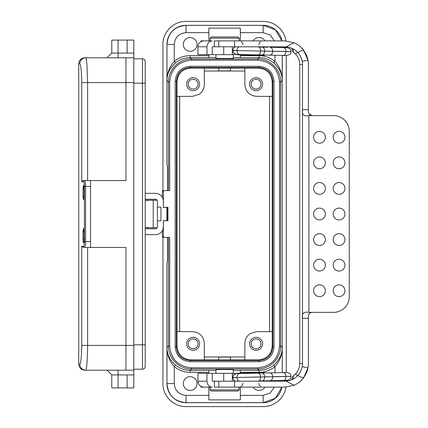 <?xml version="1.0" encoding="UTF-8"?>
<svg xmlns="http://www.w3.org/2000/svg" width="428" height="428" viewBox="0 0 428 428"><rect width="100%" height="100%" fill="white"/><g stroke="black" fill="none" stroke-linecap="round" stroke-linejoin="round"><path stroke-width="0.64" d="M162.373 197.474L162.373 191.38A0.786 0.786 -90 0 1 163.159 190.588L164.197 190.588A0.786 0.786 0 0 0 163.41 191.38L163.357 207.409L166.861 207.409L166.861 220.591L163.357 220.591L163.319 226.786A7.87 7.87 0 0 1 155.45 234.656L145.22 234.656M281.929 40.885A19.089 19.083 -45 0 0 263.183 25.327L186.019 25.327A19.089 19.083 -135 0 0 166.941 44.405L166.941 164.555L167.487 166.883L167.487 190.588M167.487 237.412L167.487 261.117L166.941 263.445L166.941 383.595A19.089 19.083 135 0 0 186.019 402.673L263.183 402.673A19.089 19.083 45 0 0 281.929 387.115M164.197 190.588L169.686 190.588L169.686 82.021C170.981 68.758 178.257 61.477 191.519 60.182L257.683 60.188C270.945 61.477 278.221 68.758 279.516 82.021L279.516 345.979C278.221 359.242 270.94 366.523 257.683 367.818L191.519 367.812C178.257 366.523 170.981 359.242 169.686 345.979L169.686 237.412L163.159 237.412A0.786 0.786 -90 0 1 162.373 236.62L162.373 230.526M164.197 237.412A0.786 0.786 180 0 1 163.41 236.62L163.357 220.591M208.864 54.656L208.864 57.625L190.139 57.625C184.398 57.791 179.519 59.54 175.501 62.884C169.804 68.073 166.963 73.942 166.974 80.485L166.974 44.437C168.065 32.812 174.426 26.45 186.052 25.359L186.019 25.327M263.183 25.327L275.397 29.81L281.897 40.885M282.261 46.791L282.261 47.524M282.261 55.394L282.261 372.606M282.261 380.476L282.261 381.214M281.897 387.115L275.391 398.19L263.183 402.673M186.019 402.673L186.052 402.641C174.426 401.55 168.065 395.188 166.974 383.563L166.941 383.595M166.861 220.195L167.626 220.195L167.936 220.677L167.936 207.323L163.41 207.323M167.936 220.677L163.41 220.677M190.139 66.297L190.139 67.48C181.745 68.266 177.16 72.856 176.373 81.245L175.191 81.245L175.191 346.755C176.085 355.829 181.065 360.809 190.139 361.703L259.058 361.703C268.131 360.809 273.118 355.823 274.011 346.755L274.011 81.245C273.112 72.172 268.131 67.191 259.058 66.297L190.139 66.297C181.065 67.191 176.085 72.177 175.191 81.245M230.499 359.953L204.338 359.921L204.338 343.438C203.626 336.285 199.689 332.347 192.536 331.636L176.973 331.636L176.973 81.85C177.807 73.498 182.392 68.913 190.738 68.079L258.459 68.079C266.805 68.913 271.395 73.498 272.229 81.85L272.229 96.364L256.666 96.364C249.508 95.653 245.576 91.715 244.864 84.562L244.864 68.079M230.499 68.047L230.232 68.079M230.232 359.921L258.459 359.921C266.805 359.087 271.395 354.502 272.229 346.15L272.229 96.364M176.973 331.636L176.973 346.15C177.807 354.502 182.392 359.087 190.738 359.921L204.338 359.921M256.072 77.677A6.49 6.49 0 0 1 262.567 84.166A6.49 6.49 0 0 1 256.072 90.661A6.49 6.49 0 0 1 249.583 84.166A6.49 6.49 0 0 1 256.072 77.677M272.229 81.85L272.829 81.245C272.042 72.856 267.452 68.266 259.058 67.48L258.459 68.079M176.973 346.15L176.373 346.755C177.16 355.144 181.745 359.734 190.139 360.52L259.058 360.52C267.452 359.734 272.042 355.144 272.829 346.755L272.829 81.245L274.011 81.245M193.124 337.339A6.49 6.49 0 0 1 199.619 343.834A6.49 6.49 0 0 1 193.124 350.323A6.49 6.49 0 0 1 186.635 343.834A6.49 6.49 0 0 1 193.124 337.339M204.338 68.079L204.338 84.562C204.215 88.708 202.465 91.983 199.084 94.379L192.536 96.364L176.973 96.364M193.124 77.677A6.49 6.49 0 0 1 199.619 84.166A6.49 6.49 0 0 1 193.124 90.661A6.49 6.49 0 0 1 186.635 84.166A6.49 6.49 0 0 1 193.124 77.677M145.22 193.344L155.45 193.344A7.87 7.87 0 0 1 163.319 201.214L163.357 207.409M166.861 207.805L167.626 207.805L167.936 207.323M167.626 220.195L167.626 207.805M257.683 60.182L257.683 59.005C269.998 58.797 280.998 69.598 280.693 82.021L280.693 345.979C280.912 358.402 270.1 369.214 257.683 368.995L191.519 368.995C179.172 369.129 168.225 358.461 168.504 345.979L166.974 347.515C166.941 354.079 169.788 359.948 175.501 365.116C179.519 368.46 184.398 370.209 190.139 370.375L191.519 368.995L191.519 367.818M168.504 190.588L168.504 82.021C168.284 69.598 179.097 58.786 191.519 59.005L257.683 59.005L259.058 57.625C264.798 57.791 269.677 59.54 273.701 62.884L274.947 61.365C279.778 66.816 282.207 73.188 282.229 80.485C282.255 73.921 279.414 68.052 273.701 62.884M233.255 54.367L233.255 58.39L224.598 58.54L215.942 58.39L215.942 54.656M240.338 57.566L233.255 57.566M215.942 57.566L208.864 57.566M175.501 62.884L174.25 61.365L174.25 44.437L166.941 44.405M169.686 82.021L168.504 82.021L166.974 80.485C166.995 73.188 169.418 66.816 174.25 61.365C178.888 57.636 184.184 55.736 190.139 55.661L190.139 57.625L191.519 59.005L191.519 60.188M240.338 40.885L240.338 28.12L208.864 28.12L208.864 40.885M240.338 54.87L240.338 57.625L259.058 57.625L259.058 55.661C265.012 55.736 270.309 57.636 274.947 61.365L274.947 55.244M265.494 46.791A6.885 6.885 0 0 1 265.344 47.171M253.125 40.885A6.885 6.885 0 0 1 264.927 40.885M197.062 44.432A6.885 6.885 0 0 1 190.176 51.317A6.885 6.885 0 0 1 183.291 44.432A6.885 6.885 0 0 1 190.176 37.546A6.885 6.885 0 0 1 197.062 44.432M282.229 372.606L282.229 347.515C282.207 354.812 279.778 361.184 274.947 366.635L273.701 365.116C279.398 359.927 282.239 354.058 282.229 347.515L280.693 345.979L279.516 345.979M208.864 387.115L208.864 399.88L240.338 399.88L240.338 387.115M215.942 373.344L215.942 369.61L224.598 369.46L233.255 369.61L233.255 373.633L286.787 372.515M240.338 370.434L233.255 370.434M215.942 370.434L208.864 370.434M240.338 373.13L240.338 370.375L259.058 370.375C264.798 370.209 269.677 368.46 273.701 365.116M208.864 372.339L190.139 372.339L190.139 370.375L208.864 370.375L208.864 373.344M197.062 383.568A6.885 6.885 0 0 1 190.176 390.454A6.885 6.885 0 0 1 183.291 383.568A6.885 6.885 0 0 1 190.176 376.683A6.885 6.885 0 0 1 197.062 383.568M190.139 372.339C184.19 372.264 178.893 370.364 174.25 366.635C169.418 361.184 166.995 354.812 166.974 347.515L166.974 383.563L174.25 383.563C174.956 390.721 178.888 394.659 186.052 395.36L208.864 395.36M174.25 383.563L174.25 366.635L175.501 365.116M264.927 387.115A6.885 6.885 0 0 1 253.125 387.115M265.344 380.834A6.885 6.885 0 0 1 265.494 381.214M260.994 84.166A4.917 4.917 0 0 1 256.072 89.083A4.917 4.917 0 0 1 251.156 84.166A4.917 4.917 0 0 1 256.072 79.25A4.917 4.917 0 0 1 260.994 84.166M272.229 331.636L256.666 331.636L250.118 333.621C246.737 336.017 244.982 339.292 244.864 343.438L244.864 359.921M256.072 337.339A6.49 6.49 0 0 1 262.567 343.834A6.49 6.49 0 0 1 256.072 350.323A6.49 6.49 0 0 1 249.583 343.834A6.49 6.49 0 0 1 256.072 337.339M260.994 343.834A4.917 4.917 0 0 1 256.072 348.75A4.917 4.917 0 0 1 251.156 343.834A4.917 4.917 0 0 1 256.072 338.917A4.917 4.917 0 0 1 260.994 343.834M188.208 343.834A4.917 4.917 0 0 1 193.124 338.917A4.917 4.917 0 0 1 198.041 343.834A4.917 4.917 0 0 1 193.124 348.75A4.917 4.917 0 0 1 188.208 343.834M188.208 84.166A4.917 4.917 0 0 1 193.124 79.25A4.917 4.917 0 0 1 198.041 84.166A4.917 4.917 0 0 1 193.124 89.083A4.917 4.917 0 0 1 188.208 84.166M236.818 373.558L232.34 373.655L236.818 373.558M286.947 372.51L283.192 372.59C284.845 372.788 285.776 374.067 285.984 376.426L291.003 376.399C290.28 377.582 292.463 378.427 287.188 380.374L283.352 380.455C285 380.187 285.877 378.871 285.984 376.506L272.695 376.784C272.583 379.149 271.721 380.465 270.105 380.733L262.278 380.899C263.728 380.631 264.504 379.315 264.6 376.95L272.695 376.704C272.481 374.345 271.566 373.066 269.94 372.868M267.596 372.916L283.133 372.59M259.133 373.093L239.974 373.494M258.351 373.109C259.652 373.312 260.39 374.596 260.566 376.956L264.6 376.875C264.402 374.516 263.573 373.232 262.113 373.029M239.915 373.494C238.091 373.767 237.112 375.083 236.984 377.453L260.572 377.036C260.492 379.401 259.807 380.717 258.517 380.974L262.23 380.899M274.097 380.647L283.299 380.455M283.352 380.455L270.052 380.733M287.113 380.374L260.829 380.925L260.834 381.214M267.762 380.781L260.829 380.925M239.204 381.214C237.845 380.61 237.107 379.379 236.989 377.528L232.34 377.63M264.6 372.975L264.59 372.627L237.053 373.2L237.064 373.553M286.209 381.155C291.313 380.444 295.197 378.545 297.851 375.447L300.889 377.132L303.752 377.555C301.296 380.936 298.049 383.493 294.02 385.232L286.209 381.155L212.245 381.214L212.245 373.344L232.34 373.344L232.34 381.214M294.02 385.232L284.781 387.115L214.332 387.115L214.332 381.214M218.788 387.115L218.788 381.214M200.978 386.393L200.978 387.115L212.245 387.115C209.105 386.875 207.339 384.906 206.954 381.214L197.907 381.214L197.907 373.344L212.245 373.344M212.245 387.115L203.808 387.115C200.224 386.768 198.255 384.799 197.907 381.214M206.954 381.214L206.954 373.344M234.598 387.115L234.598 381.214M293.431 378.866A4.719 3.114 51.7 0 1 294.052 375.238L295.577 373.853L297.562 375.752A17.703 17.703 0 0 0 302.484 363.511A17.703 17.703 0 0 1 302.195 366.694L302.195 366.694C301.248 370.573 299.803 373.494 297.851 375.447L297.851 375.447M308.385 363.511L308.385 318.266L302.484 318.266C301.724 313.44 303.859 311.472 308.898 312.36L312.076 312.37C310.097 312.413 308.866 313.719 308.385 316.297L308.385 363.511A23.604 23.604 0 0 1 305.934 373.981A23.604 23.604 0 0 0 308 367.754L303.762 377.539M304.238 376.875C301.606 380.139 299.841 381.979 298.942 382.397C299.841 381.979 301.606 380.139 304.238 376.875L305.934 373.981M305.148 52.564L305.934 54.024A23.604 23.604 0 0 1 308 60.246A23.604 23.604 0 0 0 305.934 54.024L305.121 52.516M304.624 51.708L304.238 51.13C301.606 47.866 299.841 46.026 298.942 45.609C299.841 46.026 301.606 47.866 304.238 51.13L304.608 51.686M295.218 374.211L295.577 373.853A14.953 14.953 0 0 0 299.728 363.511L299.728 64.494L302.484 64.494A17.703 17.703 0 0 0 302.195 61.311L302.195 61.311A17.703 17.703 0 0 0 297.567 52.248L295.577 54.153L294.052 52.767L295.475 54.051M294.052 52.767L294.052 52.767A4.719 3.114 -51.7 0 1 293.431 49.14M293.897 52.644A4.719 4.719 0 0 1 292.057 48.904L293.458 49.06M294.02 42.768L286.209 46.845C291.313 47.556 295.197 49.461 297.851 52.553L300.889 50.873L303.752 50.45C301.296 47.069 298.049 44.507 294.02 42.768L284.781 40.885L234.598 40.885L234.598 46.791L212.245 46.791L212.245 54.656L232.34 54.656L232.34 46.791M299.728 64.494A14.953 14.953 0 0 0 295.577 54.153M309.048 113.891L312.076 115.635L308.898 115.64C303.869 116.544 301.735 114.576 302.484 109.739L302.484 109.959M293.458 378.94L292.057 379.096A4.719 4.719 0 0 1 293.897 375.356M292.057 379.631L292.057 379.096M292.057 48.904L292.057 48.455M286.209 46.845L234.598 46.791M303.752 50.45L308 60.246L302.195 61.311C301.248 57.427 299.803 54.511 297.851 52.553M234.598 40.885L218.788 40.885L218.788 46.791M218.788 40.885L214.332 40.885L214.332 46.791M200.978 41.612L200.978 40.885L212.245 40.885C209.11 41.12 207.345 43.089 206.954 46.791L206.954 54.656L212.245 54.656M206.954 46.791L197.907 46.791C198.255 43.207 200.224 41.238 203.808 40.885L212.245 40.885M197.907 46.791L197.907 54.656L206.954 54.656M308 60.246A23.604 23.604 0 0 1 308.385 64.494L308.385 111.708C308.872 114.287 310.102 115.597 312.076 115.635L333.594 115.64A15.74 15.676 90 0 1 349.269 131.38L349.269 296.625A15.74 15.676 -90 0 1 333.594 312.36L312.322 312.36M302.484 64.494L302.484 363.511L299.728 363.511M312.065 312.37C310.364 312.563 309.203 313.457 308.588 315.056M313.601 290.724A5.901 5.88 -90 0 1 319.481 284.823A5.901 5.88 -90 0 1 325.36 290.724A5.901 5.88 -90 0 1 319.481 296.625A5.901 5.88 -90 0 1 313.601 290.724M333.198 290.724A5.901 5.88 -90 0 1 339.078 284.823A5.901 5.88 -90 0 1 344.957 290.724A5.901 5.88 -90 0 1 339.078 296.625A5.901 5.88 -90 0 1 333.198 290.724M313.601 265.151A5.901 5.88 -90 0 1 319.481 259.245A5.901 5.88 -90 0 1 325.36 265.151A5.901 5.88 -90 0 1 319.481 271.052A5.901 5.88 -90 0 1 313.601 265.151M333.198 265.151A5.901 5.88 -90 0 1 339.078 259.245A5.901 5.88 -90 0 1 344.957 265.151A5.901 5.88 -90 0 1 339.078 271.052A5.901 5.88 -90 0 1 333.198 265.151M313.601 239.573A5.901 5.88 -90 0 1 319.481 233.672A5.901 5.88 -90 0 1 325.36 239.573A5.901 5.88 -90 0 1 319.481 245.479A5.901 5.88 -90 0 1 313.601 239.573M333.198 239.573A5.901 5.88 -90 0 1 339.078 233.672A5.901 5.88 -90 0 1 344.957 239.573A5.901 5.88 -90 0 1 339.078 245.479A5.901 5.88 -90 0 1 333.198 239.573M313.601 214A5.901 5.88 -90 0 1 319.481 208.099A5.901 5.88 -90 0 1 325.36 214A5.901 5.88 -90 0 1 319.481 219.901A5.901 5.88 -90 0 1 313.601 214M333.198 214A5.901 5.88 -90 0 1 339.078 208.099A5.901 5.88 -90 0 1 344.957 214A5.901 5.88 -90 0 1 339.078 219.901A5.901 5.88 -90 0 1 333.198 214M313.601 188.427A5.901 5.88 -90 0 1 319.481 182.526A5.901 5.88 -90 0 1 325.36 188.427A5.901 5.88 -90 0 1 319.481 194.328A5.901 5.88 -90 0 1 313.601 188.427M333.198 188.427A5.901 5.88 -90 0 1 339.078 182.526A5.901 5.88 -90 0 1 344.957 188.427A5.901 5.88 -90 0 1 339.078 194.328A5.901 5.88 -90 0 1 333.198 188.427M313.601 162.854A5.901 5.88 -90 0 1 319.481 156.953A5.901 5.88 -90 0 1 325.36 162.854A5.901 5.88 -90 0 1 319.481 168.755A5.901 5.88 -90 0 1 313.601 162.854M333.198 162.854A5.901 5.88 -90 0 1 339.078 156.953A5.901 5.88 -90 0 1 344.957 162.854A5.901 5.88 -90 0 1 339.078 168.755A5.901 5.88 -90 0 1 333.198 162.854M313.601 137.281A5.901 5.88 -90 0 1 319.481 131.38A5.901 5.88 -90 0 1 325.36 137.281A5.901 5.88 -90 0 1 319.481 143.182A5.901 5.88 -90 0 1 313.601 137.281M333.198 137.281A5.901 5.88 -90 0 1 339.078 131.38A5.901 5.88 -90 0 1 344.957 137.281A5.901 5.88 -90 0 1 339.078 143.182A5.901 5.88 -90 0 1 333.198 137.281M262.23 47.107L259.298 47.043M283.352 47.545L270.105 47.273C271.721 47.54 272.583 48.856 272.695 51.221L291.003 51.606C290.28 50.45 292.49 49.611 287.188 47.626L283.352 47.545C285 47.813 285.877 49.134 285.984 51.499L285.984 51.579C285.776 53.939 284.845 55.217 283.192 55.415L286.787 55.49M262.278 47.107C263.728 47.374 264.504 48.685 264.6 51.05L272.695 51.301C272.481 53.655 271.566 54.934 269.94 55.137L286.712 55.49M258.517 47.027C259.807 47.289 260.492 48.599 260.572 50.964L264.6 51.13C264.402 53.489 263.573 54.768 262.113 54.971L269.94 55.137M232.34 54.351L258.351 54.896C259.652 54.688 260.39 53.404 260.566 51.044L232.34 50.456M258.351 54.896L262.113 54.971M239.915 54.506C238.091 54.238 237.112 52.917 236.984 50.552L291.003 51.681C290.232 52.805 292.404 53.735 287.028 55.496M239.974 54.511L236.818 54.442M267.644 55.089L273.92 55.223M260.834 46.791L260.829 47.075L267.81 47.224M239.204 46.791C237.845 47.396 237.107 48.621 236.989 50.472L232.34 50.376M264.6 55.025L264.59 55.378L237.053 54.8L237.064 54.447M250.995 46.791C261.31 46.791 261.31 46.791 250.995 46.791M210.041 389.865L211.223 391.048L237.979 391.048L239.156 389.865L210.041 389.865L210.041 387.115M210.041 38.135L211.223 36.952L237.979 36.952L239.156 38.135L210.041 38.135L210.041 40.885M218.697 359.921L218.697 357.107L230.499 357.107L230.499 359.921M218.697 68.079L218.697 70.893L230.499 70.893L230.499 68.079M285.995 40.917A23.01 23.01 0 0 0 263.247 21.4L185.95 21.4C173.591 21.159 162.704 32.036 162.94 44.416L162.94 190.621M162.94 237.38L162.94 383.584C162.699 395.948 173.575 406.835 185.95 406.6L263.247 406.6A23.01 23.01 0 0 0 285.995 387.083M286.262 381.15L286.262 380.396M286.262 372.526L286.262 55.48M286.262 47.61L286.262 46.85M179.648 331.636L179.648 96.364M204.338 71.021L244.864 71.021M269.549 96.364L269.549 331.636M244.864 356.979L204.338 356.979M185.95 21.4C173.591 21.159 162.704 32.036 162.94 44.416M176.973 220.019L176.973 207.981M145.22 199.245L155.45 199.245A1.969 1.969 0 0 1 157.418 201.214L157.418 207.115L160.96 207.115L160.96 220.885L157.418 220.885L157.418 226.786A1.969 1.969 0 0 1 155.45 228.755L145.22 228.755M157.156 227.771L145.22 227.771M157.418 207.115L157.418 220.885M157.156 200.229L145.22 200.229M81.759 181.739L81.759 82.588C81.513 71.118 80.876 64.821 79.843 63.708L78.731 63.708C79.084 60.123 81.053 58.16 84.632 57.801L133.814 57.801L133.814 82.588L125.944 82.588L125.944 180.557L90.533 180.557L90.533 186.458L84.423 186.458C84.364 183.58 84.107 182.002 83.637 181.739L81.759 181.739L83.39 180.557L90.533 180.557M118.075 57.801L118.075 53.083L111.778 53.083L111.778 40.098L133.814 40.098L133.814 53.083L118.075 53.083L118.075 40.098M127.121 53.083L127.121 40.098M133.814 53.083L133.814 57.801M125.944 57.801L125.944 82.588L87.617 82.588L86.964 65.045C86.777 61.974 85.932 56.774 85.728 57.801A5.901 5.885 -90 0 0 79.843 63.708M83.39 180.557L84.803 180.557A1.182 1.166 90 0 0 83.637 181.739M84.803 180.557C85.268 180.9 85.53 182.868 85.589 186.458L85.589 241.542L90.533 241.542L90.533 186.458M90.533 241.542L90.533 247.443L84.803 247.443A1.182 1.166 -90 0 1 83.637 246.261C84.102 246.004 84.364 244.431 84.423 241.542L84.423 186.458M84.059 188.427L83.005 188.427L83.514 185.083L84.059 188.427L84.027 197.394L83.637 199.55L83.15 198.651L83.005 196.297L84.059 196.297M84.059 231.703L83.005 231.703L83.514 228.359L84.059 231.703L84.027 240.67L83.637 242.826L83.15 241.927L83.005 239.573L84.059 239.573M90.533 247.443L125.944 247.443L125.944 345.412L133.814 345.412L133.814 374.917L118.075 374.917L118.075 387.902L133.814 387.902L133.814 374.917M83.39 247.443L81.759 246.261L83.637 246.261M84.423 241.542L85.589 241.542C85.53 245.142 85.268 247.106 84.803 247.443M79.843 364.292C80.876 363.179 81.513 356.882 81.759 345.412L87.617 345.412C87.376 360.483 86.745 368.749 85.728 370.199A5.901 5.885 90 0 1 79.843 364.292L78.731 364.292C79.084 367.877 81.053 369.84 84.632 370.199L133.814 370.199M125.944 370.199L125.944 345.412L87.617 345.412L87.617 247.443M127.121 374.917L127.121 387.902M118.075 370.199L118.075 374.917L111.778 374.917L111.778 387.902L118.075 387.902M133.814 345.412L133.814 82.588M133.814 344.818L142.465 344.818L142.465 369.214L133.814 369.214L142.465 369.214A2.755 2.755 0 0 0 145.22 366.459L145.22 83.182L142.465 83.182L142.465 58.786A2.755 2.755 0 0 1 145.22 61.541L145.22 83.182M133.814 83.182L142.465 83.182L142.465 344.818L145.22 344.818L145.22 366.459M142.465 58.786L133.814 58.786M83.005 188.427L83.005 196.297M83.005 231.703L83.005 239.573M163.41 236.62L162.373 236.62M274.391 40.885L270.127 34.925L263.15 32.64L263.15 25.359L186.052 25.359L186.052 32.64C178.888 33.341 174.956 37.273 174.25 44.437M279.516 82.021L280.693 82.021L282.229 80.485L282.229 55.394M282.229 47.524L282.229 46.791M282.229 381.214L282.229 380.481M186.052 395.36L186.052 402.641L263.15 402.641L263.15 395.36L270.127 393.075L274.391 387.115M168.504 237.412L168.504 345.979L169.686 345.979M259.058 66.297L259.058 67.48L190.139 67.48L190.738 68.079M176.973 81.85L176.373 81.245L176.373 346.755L175.191 346.755M190.738 359.921L190.139 360.52L190.139 361.703M259.058 361.703L259.058 360.52L258.459 359.921M272.229 346.15L272.829 346.755L274.011 346.755M162.373 191.38L163.41 191.38M257.683 367.812L257.683 368.995L259.058 370.375L259.058 372.339C265.018 372.264 270.314 370.364 274.947 366.635L274.947 372.761M186.052 32.64L208.864 32.64M240.338 32.64L263.15 32.64M274.947 46.791L274.947 47.374M259.058 55.661L240.338 55.661M208.864 55.661L190.139 55.661M274.947 380.631L274.947 381.214M263.15 395.36L240.338 395.36M240.338 372.339L259.058 372.339M287.028 372.51C292.388 374.249 290.232 375.185 291.003 376.319L232.34 377.55M223.71 373.344L223.71 381.214M308 367.754L302.195 366.694M223.71 54.656L223.71 46.791M302.484 109.739L308.385 109.739M308.898 115.64L308.898 312.36M153.224 200.229L153.224 227.771M81.759 82.588L87.617 82.588L87.617 180.557M81.759 345.412L81.759 246.261M235.544 381.214C233.923 380.562 233.051 379.363 232.928 377.614L232.923 377.539C233.651 376.351 231.468 375.506 236.738 373.564M235.544 46.786C233.923 47.444 233.051 48.642 232.928 50.386L232.923 50.467C233.651 51.649 231.468 52.494 236.738 54.442M243.125 383.349L241.553 386.329M240.697 386.816L239.354 387.115M258.865 383.183L259.266 384.911L260.438 386.329M243.125 44.656L241.553 41.677M258.865 44.822L259.309 43.009L260.438 41.677M239.156 389.865L239.156 387.115M239.156 38.135L239.156 40.885M111.778 53.083L107.059 57.801M111.778 374.917L107.059 370.199M78.731 364.292L78.731 63.708M148.762 227.771L146.793 227.434M148.762 200.229L146.793 200.566"/></g></svg>
